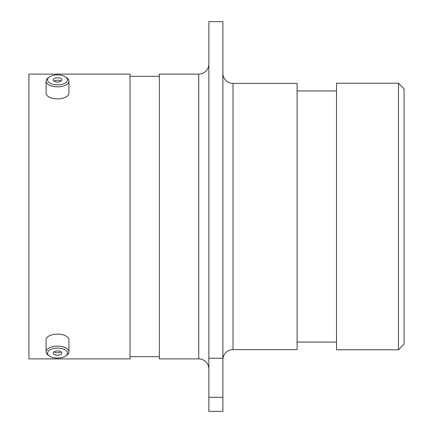 <?xml version="1.0" encoding="UTF-8"?>
<svg xmlns="http://www.w3.org/2000/svg" width="433" height="433" viewBox="0 0 433 433"><rect width="100%" height="100%" fill="white"/><g stroke="black" fill="none" stroke-linecap="round" stroke-linejoin="round"><path stroke-width="0.65" d="M398.452 83.223L404.081 88.852L404.081 344.148L398.452 349.777L398.452 83.223L336.517 83.223L336.517 349.777L398.452 349.777M208.868 21.65L222.892 21.65L222.892 358.226L208.868 358.226L208.868 21.65M222.892 359.742A10.138 10.138 0 0 1 233.024 349.61L297.103 349.61L297.103 83.39L233.024 83.39L233.024 349.61M222.892 73.258A10.138 10.138 0 0 0 233.024 83.39M208.868 63.965A10.138 10.138 0 0 1 198.736 74.103L159.322 74.103L159.322 358.897L198.736 358.897L198.736 74.103M208.868 369.035A10.138 10.138 0 0 0 198.736 358.897M336.517 90.935L297.103 90.935M336.517 342.065L297.103 342.065M159.322 76.3L130.041 76.3M159.322 356.7L130.041 356.7M130.041 358.897L130.041 74.103L28.919 74.103L28.919 358.897L130.041 358.897M208.868 397.299L222.892 397.299L222.892 411.35L208.868 411.35L208.868 358.226M222.892 397.299L222.892 358.226M53.281 357.631A10.002 5.001 180 0 0 65.686 355.991A10.002 5.001 180 0 0 61.757 348.576A10.002 5.001 180 0 0 49.849 349.896A10.002 5.001 180 0 0 49.357 355.991A10.002 5.001 180 0 0 53.281 357.631M49.357 355.991L48.187 355.163A11.431 5.716 0 0 1 46.087 351.867A11.431 5.716 0 0 1 62.363 346.687A11.431 5.716 0 0 1 68.95 351.867A11.431 5.716 0 0 1 66.855 355.163L65.686 355.991M59.337 351.158A4.292 2.143 180 0 0 53.232 353.101A4.292 2.143 180 0 0 55.7 355.044A4.292 2.143 180 0 0 61.811 353.101A4.292 2.143 180 0 0 59.337 351.158M54.017 351.867A4.292 2.143 180 0 0 55.7 352.57A4.292 2.143 180 0 0 61.021 351.867M46.087 351.867L46.087 339.818A11.431 5.716 0 0 1 62.363 334.644A11.431 5.716 0 0 1 68.95 339.818L68.95 351.867M53.281 84.424A10.002 5.001 -0 0 0 65.194 83.104A10.002 5.001 -0 0 0 65.686 77.009A10.002 5.001 -0 0 0 61.757 75.369A10.002 5.001 -0 0 0 49.357 77.009A10.002 5.001 -0 0 0 53.281 84.424M65.686 77.009L66.855 77.837A11.431 5.716 180 0 1 68.95 81.133A11.431 5.716 180 0 1 52.674 86.313A11.431 5.716 180 0 1 46.087 81.133A11.431 5.716 180 0 1 48.187 77.837L49.357 77.009M59.337 77.956A4.292 2.143 -0 0 0 53.232 79.899A4.292 2.143 -0 0 0 55.7 81.842A4.292 2.143 -0 0 0 61.811 79.899A4.292 2.143 -0 0 0 59.337 77.956M61.021 81.133A4.292 2.143 -0 0 0 59.337 80.43A4.292 2.143 -0 0 0 54.017 81.133M68.95 81.133L68.95 93.182A11.431 5.716 180 0 1 52.674 98.356A11.431 5.716 180 0 1 46.087 93.182L46.087 81.133"/></g></svg>
